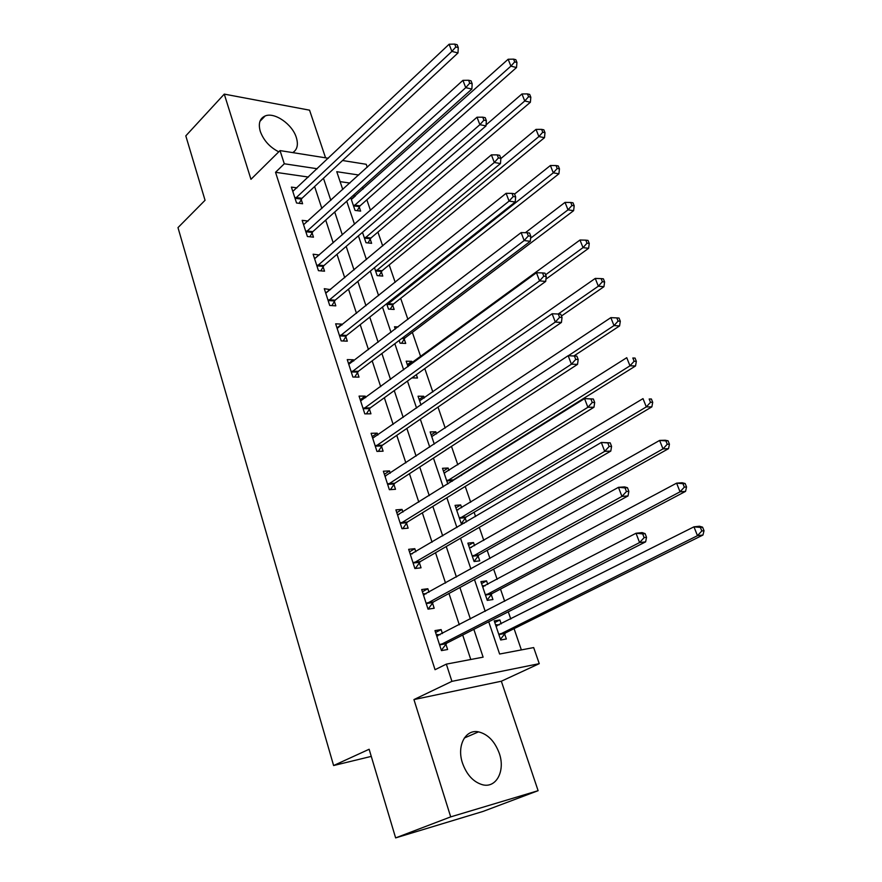 <?xml version="1.0" encoding="UTF-8"?>
<svg xmlns="http://www.w3.org/2000/svg" width="882" height="882" viewBox="0 0 882 882"><rect width="100%" height="100%" fill="white"/><g stroke="black" fill="none" stroke-linecap="round" stroke-linejoin="round"><path stroke-width="1.32" d="M499.3 753.382C494.835 741.365 487.9 734.188 478.507 731.862C465.52 728.984 456.545 745.742 462.477 763.073C466.754 774.936 473.513 782.18 482.719 784.804C496.511 788.31 505.452 770.592 499.3 753.382M292.747 152.608C297.278 149.708 298.469 144.67 296.319 137.504C292.383 124.285 274.556 111.827 265.151 115.961C259.727 118.42 258.106 123.579 260.289 131.418C263.663 140.481 269.815 147.283 278.767 151.825M488.727 621.766L499.62 654.025L533.676 647.575L539.255 663.661L451.915 681.356L446.336 664.124L483.115 657.156L473.843 629.351M501.34 681.224L413.945 699.569L450.702 816.875L395.632 837.9L483.071 811.418L538.108 790.691L501.34 681.224L539.255 663.661M325.568 157.823L309.56 110.173L224.271 94.109L250.962 179.311L280.024 150.59L328.347 158.264M342.536 160.513L366.217 164.284L367.254 167.282M521.361 649.902L514.074 628.646M510.777 619.054L508.286 611.81M504.68 601.292L500.491 589.099M497.15 579.364L493.644 569.144M489.973 558.471L487.173 550.313M483.788 540.446L479.301 527.359M475.585 516.543L474.108 512.255M470.69 502.277L465.244 486.445M461.484 475.486L461.297 474.924M457.824 464.825L451.485 446.358M445.212 428.079L438.001 407.076M432.83 392.016L424.793 368.588M420.681 356.626L412.357 332.371M407.914 319.416L400.671 298.337M395.18 282.328L389.205 264.92M382.689 245.957L377.926 232.076M370.451 210.291L366.857 199.828M363.141 189.002L362.491 187.116M450.702 816.875L538.108 790.691M395.632 837.9L369.139 749.259L333.605 765.532L177.988 227.611L205.054 200.28L185.804 135.861L224.271 94.109M349.9 183.059L340.121 181.637M350.727 197.667L355.038 210.401L360.65 211.118L359.239 206.961M353.098 195.539L355.457 195.859L352.028 198.924M362.48 232.341L365.997 242.726L371.62 243.311L370.175 239.088M374.464 267.687L377.154 275.614L382.777 276.088L381.311 271.788M386.68 303.717L388.51 309.108L394.144 309.45L392.644 305.073M398.113 326.935L394.497 326.759L395.29 329.096M399.138 340.463L400.075 343.197L405.709 343.418L404.188 338.964M412.291 362.767L411.806 361.322L406.161 361.179L408.024 366.669M411.85 377.915L417.484 378.003L416.348 374.674M424.286 397.991L423.691 396.238L418.046 396.227L421.023 405.003M436.513 433.889L435.807 431.794L430.151 431.926L434.286 444.109M448.96 470.448L448.133 468.022L442.488 468.298L447.824 484.02M452.411 480.558L452.19 479.918M461.65 507.712L460.702 504.934L455.057 505.364L461.176 523.401L464.439 523.114M466.49 521.901L465.156 518.01M465.068 517.723L464.858 517.128M474.582 545.682L473.513 542.54L467.857 543.136L474.097 561.514L479.753 560.853L478.055 555.869M477.956 555.594L477.768 555.032M487.768 584.402L486.566 580.874L480.911 581.635L487.272 600.377L492.928 599.539L491.197 594.457M501.208 623.872L499.873 619.958L494.229 620.884L500.7 639.99L506.356 638.976L504.592 633.805M308.435 177.061L275.537 172.299L435.047 669.703L446.336 664.124M470.779 659.493L462.697 635.029M459.313 624.787L448.971 593.465M445.542 583.068L435.532 552.749M432.048 542.198L422.346 512.839M418.818 502.145L409.435 473.711M405.863 462.885L396.768 435.355M393.152 424.396L384.354 397.738M380.693 386.669L372.171 360.848M368.478 349.658L360.22 324.664M356.493 313.364L348.5 289.153M344.73 277.753L336.99 254.303M333.198 242.815L325.701 220.103M321.875 208.527L314.609 186.532M296.98 187.866L291.402 187.105L296.539 202.992L302.603 203.753L301.203 199.453M308.105 221.04L302.162 220.346L307.399 236.519L313.463 237.159L312.041 232.782M319.262 254.986L313.121 254.203L318.457 270.675L324.532 271.182L323.088 266.728M330.541 289.649L324.289 288.69L329.725 305.47L335.81 305.845L334.333 301.291M342.029 324.962L341.753 324.124L335.656 323.815L341.191 340.915L347.299 341.158L345.788 336.516M353.737 360.958L353.362 359.779L347.254 359.613L352.888 377.044L359.007 377.132L357.464 372.413M365.677 397.65L365.181 396.117L359.062 396.106L364.806 413.867L370.936 413.801L369.371 408.994M377.849 435.058L377.231 433.15L371.102 433.294L376.967 451.408L383.097 451.187L381.498 446.281M390.252 473.193L389.513 470.911L383.372 471.22L389.359 489.686L395.489 489.301L393.868 484.295M393.769 483.986L393.548 483.325M402.909 512.089L402.038 509.41L395.897 509.884L401.994 528.715L408.134 528.164L406.481 523.059M406.382 522.772L406.172 522.133M415.808 551.757L414.816 548.681L408.664 549.321L414.882 568.537L421.034 567.81L419.336 562.606M419.248 562.319L419.06 561.724M428.983 592.241L427.836 588.735L421.684 589.551L428.035 609.153L434.187 608.249L432.467 602.935M442.422 633.541L441.132 629.594L434.98 630.608L441.452 650.607L447.615 649.505L445.851 644.092M333.605 765.532L371.267 756.392M413.945 699.569L451.915 681.356M275.537 172.299L284.302 163.776L280.024 150.59M358.753 175.011L336.759 171.692L342.778 189.531M346.736 201.239L354.498 224.215M358.423 235.847L366.438 259.573M370.33 271.116L378.61 295.624M382.468 307.057L391.013 332.382M394.838 343.704L403.669 369.867M407.462 381.079L416.58 408.101M420.328 419.204L429.755 447.108M433.459 458.089L443.194 486.908M446.854 497.757L456.909 527.546M460.525 538.252L470.911 569.022M474.483 579.573L485.221 611.369M317.244 168.749L284.302 163.776M470.404 619.043L459.897 587.522M456.413 577.048L446.237 546.531M442.698 535.914L432.842 506.378M429.258 495.618L419.722 467.019M416.095 456.126L406.867 428.432M403.195 417.418L394.254 390.605M390.539 379.469L381.884 353.506M378.135 342.26L369.756 317.123M365.964 305.756L357.849 281.424M354.035 269.958L346.174 246.398M342.326 234.844L334.719 212.022M330.838 200.379L323.474 178.274M494.78 622.527L499.873 619.958M481.572 583.564L486.566 580.874M468.607 545.341L473.513 542.54M455.895 507.834L460.702 504.934M443.414 471.032L448.133 468.022M431.166 434.903L435.807 431.794M419.137 399.436L423.691 396.238M407.33 364.608L411.806 361.322M314.565 258.658L319.196 254.777M325.701 293.045L330.375 289.131M337.001 327.95L341.753 324.124M348.511 363.505L353.362 359.779M360.242 399.733L365.181 396.117M372.193 436.667L377.231 433.15M384.376 474.318L389.513 470.911M396.801 512.696L402.038 509.41M409.48 551.834L414.816 548.681M422.401 591.756L427.836 588.735M435.587 632.493L441.132 629.594M295.922 197.513L301.975 198.307L458.001 52.931L451.871 51.399L295.15 198.671M455.818 46.967L458.265 47.584L457.174 44.728L454.715 44.1L455.818 46.967L451.871 51.399L449.125 44.232L292.791 191.405M301.975 198.307L299.174 203.323M458.001 52.931L458.265 47.584M454.715 44.1L449.125 44.232M357.188 210.677L360.021 205.859L516.521 67.539L510.899 66.139L508.153 59.248L351.257 199.233M353.627 206.234L510.899 66.139L514.691 61.894L516.94 62.468L515.838 59.711L513.589 59.138L514.691 61.894M508.153 59.248L513.589 59.138M516.94 62.468L516.521 67.539M306.771 230.974L312.834 231.646L471.859 89.049L465.729 87.66L305.977 232.12M469.72 83.195L472.179 83.757L471.054 80.835L468.596 80.262L469.72 83.195L465.729 87.66L462.929 80.35L303.573 224.723M312.834 231.646L309.891 236.784M471.859 89.049L472.179 83.757M468.596 80.262L462.929 80.35M317.807 265.063L323.892 265.592L486.015 125.917L479.874 124.682L317.002 266.199M483.909 120.172L486.368 120.68L485.221 117.692L482.763 117.185L483.909 120.172L479.874 124.682L477.019 117.218L314.841 258.591M323.892 265.592L320.805 270.873M486.015 125.917L486.368 120.68M482.763 117.185L477.019 117.218M329.063 299.781L335.149 300.178L500.458 163.567L494.317 162.486L328.236 300.905M498.407 157.933L500.866 158.374L499.686 155.331L497.239 154.89L498.407 157.933L494.317 162.486L491.406 154.868L325.756 293.221M335.149 300.178L331.908 305.602M500.458 163.567L500.866 158.374M497.239 154.89L491.406 154.868M368.014 242.936L370.98 237.997L530.369 102.268L524.746 101L521.957 93.966L486.081 124.902M364.564 238.482L524.746 101L528.583 96.722L530.832 97.241L529.707 94.429L527.458 93.911L528.583 96.722M521.957 93.966L527.458 93.911M530.832 97.241L530.369 102.268M379.017 275.768L382.127 270.708L544.492 137.68L538.88 136.556L536.024 129.378L500.844 158.573M375.688 271.303L538.88 136.556L542.75 132.234L544.999 132.697L543.852 129.83L541.603 129.367L542.75 132.234M536.024 129.378L541.603 129.367M544.999 132.697L544.492 137.68M390.208 309.207L393.471 304.003L558.901 173.809L553.29 172.828L550.39 165.518L514.581 194.062M387.022 304.709L553.29 172.828L557.203 168.473L559.453 168.881L558.284 165.959L556.035 165.551L557.203 168.473M550.39 165.518L556.035 165.551M559.453 168.881L558.901 173.809M340.529 335.16L346.626 335.414L515.22 202.011L509.079 201.107L339.691 336.262M513.214 196.51L515.661 196.884L514.471 193.775L512.012 193.401L513.214 196.51L509.079 201.107L506.103 193.312L337.156 328.435M346.626 335.414L343.208 340.992M515.22 202.011L515.661 196.884M512.012 193.401L506.103 193.312M401.597 343.252L405.025 337.905L573.609 210.677L567.997 209.85L565.031 202.386L525.385 232.694M530.589 238.206L567.997 209.85L571.955 205.462L574.204 205.793L573.013 202.816L570.764 202.474L571.955 205.462M565.031 202.386L570.764 202.474M574.204 205.793L573.609 210.677M352.205 371.212L358.324 371.322L530.291 241.293L524.162 240.554L351.356 372.303M528.329 235.924L530.788 236.222L529.564 233.046L527.116 232.738L528.329 235.924L524.162 240.554L521.119 232.594L348.776 364.321M358.324 371.322L354.707 377.066M530.291 241.293L530.788 236.222M527.116 232.738L521.119 232.594M364.112 407.958L370.242 407.914L545.693 281.424L539.563 280.873L363.252 409.039M543.786 276.198L546.245 276.43L544.988 273.177L542.54 272.935L543.786 276.198L539.563 280.873L536.454 272.736L360.617 400.902M370.242 407.914L366.416 413.845M545.693 281.424L546.245 276.43M542.54 272.935L536.454 272.736M376.25 445.41L382.38 445.223L561.426 322.448L555.307 322.073L375.368 446.479M559.585 317.355L562.032 317.509L560.754 314.19L558.306 314.025L559.585 317.355L555.307 322.073L552.132 313.76L372.689 438.189M382.38 445.223L378.334 451.352M561.426 322.448L562.032 317.509M558.306 314.025L552.132 313.76M388.631 483.612L394.772 483.248L577.523 364.376L571.415 364.2L387.727 484.659M575.737 359.437L571.415 364.2L568.162 355.7L576.872 356.119L574.436 356.041L575.737 359.437L578.184 359.514L576.872 356.119M384.993 476.203L568.162 355.7L574.436 356.041M394.772 483.248L390.45 489.609M384.982 476.17L385.655 476.137M577.523 364.376L578.184 359.514M401.255 522.563L407.396 522.034L593.972 407.241L587.875 407.286L400.329 523.588M592.252 402.468L587.875 407.286L584.557 398.587L593.354 398.995L590.918 398.995L592.252 402.468L594.688 402.468L593.354 398.995M397.539 514.967L584.557 398.587L590.918 398.995M407.396 522.034L402.798 528.649M397.418 514.581L398.951 514.559M593.972 407.241L594.688 402.468M545.947 279.131L588.614 248.305L583.013 247.633L579.992 240.014L407.705 365.699M413.173 377.937L414.253 376.184M545.605 274.776L583.013 247.633L587.015 243.2L589.253 243.476L588.04 240.433L585.802 240.158L587.015 243.2M579.992 240.014L585.802 240.158M589.253 243.476L588.614 248.305M561.459 316.01L603.927 286.705L598.338 286.198L595.251 278.425L419.612 400.836M558.185 314.025L598.338 286.198L602.384 281.733L604.622 281.942L603.387 278.833L601.149 278.624L602.384 281.733M595.251 278.425L601.149 278.624M604.622 281.942L603.927 286.705M573.984 355.898L619.572 325.921L613.993 325.59L610.84 317.641L431.75 436.623M568.372 355.711L613.993 325.59L618.084 321.081L620.311 321.224L619.043 318.049L616.816 317.906L618.084 321.081M610.84 317.641L616.816 317.906M620.311 321.224L619.572 325.921M444.76 473.017L444.098 473.05M452.234 481.263L453.326 479.907L635.536 365.964L629.98 365.81L626.749 357.695L444.109 473.083M446.854 481.186L629.98 365.81L634.114 361.267L636.341 361.333L635.051 358.092L632.824 358.015L634.114 361.267M632.824 358.015L635.051 358.092M636.341 361.333L635.536 365.964M458.067 509.862L456.589 509.895M461.473 523.379L466.082 517.017L651.853 406.867L646.308 406.911L643.011 398.62L456.711 510.237M459.511 518.495L646.308 406.911L650.497 402.313L652.713 402.313L651.39 399.006L649.174 399.006L650.497 402.313M649.174 399.006L651.39 399.006M652.713 402.313L651.853 406.867M414.132 562.286L420.273 561.591L610.796 451.088L604.71 451.352L413.195 563.311M609.142 446.49L604.71 451.352L601.315 442.455L610.212 442.841L607.786 442.929L609.142 446.49L611.579 446.391L610.212 442.841M410.339 554.513L601.315 442.455L607.786 442.929M420.273 561.591L415.345 568.482M410.097 553.764L412.357 553.797M610.796 451.088L611.579 446.391M471.462 547.457L469.323 547.446M474.086 561.481L478.992 554.899L668.523 448.662L662.988 448.894L659.626 440.427L469.544 548.097M472.399 556.52L662.988 448.894L667.233 444.263L669.438 444.186L668.082 440.802L665.877 440.879L667.233 444.263M665.877 440.879L659.626 440.427L665.16 440.228L668.082 440.802M669.438 444.186L668.523 448.662M427.263 602.825L433.415 601.943L628.017 495.949L621.942 496.434L426.304 603.828M626.429 491.528L621.942 496.434L618.469 487.327L624.544 486.897L627.466 487.713L625.029 487.889L626.429 491.528L628.855 491.34L627.466 487.713M423.404 594.854L618.469 487.327L625.029 487.889M433.415 601.943L428.112 609.142M423.04 593.729L426.061 593.851M628.017 495.949L628.855 491.34M485.144 585.802L482.3 585.703M487.151 600.025L492.156 593.498L685.557 491.373L680.044 491.814L676.604 483.149L482.63 586.695M485.541 595.273L680.044 491.814L684.333 487.14L686.538 486.974L685.149 483.512L682.944 483.678L684.333 487.14M682.944 483.678L676.604 483.149L682.117 482.752L685.149 483.512M686.538 486.974L685.557 491.373M440.669 644.191L446.821 643.11L645.624 541.857L639.582 542.573L439.688 645.172M644.125 537.623L639.582 542.573L636.021 533.257L642.074 532.585L645.106 533.621L642.691 533.886L644.125 537.623L646.539 537.336L645.106 533.621M436.722 636.01L636.021 533.257L642.691 533.886M446.821 643.11L441.353 650.31M436.237 634.489L440.052 634.764M645.624 541.857L646.539 537.336M499.091 624.93L495.519 624.71M500.469 639.307L505.562 632.868L702.965 535.032L697.475 535.683L693.958 526.83L495.971 626.044M498.936 634.797L697.475 535.683L701.818 530.964L704.012 530.71L702.59 527.171L700.407 527.425L701.818 530.964M700.407 527.425L693.958 526.83L699.448 526.223L702.59 527.171M704.012 530.71L702.965 535.032M295.327 198.329L301.379 199.112M359.415 206.631L353.814 205.903M360.021 205.859L354.41 205.131M306.153 231.779L312.228 232.44M317.189 265.857L323.275 266.386M328.435 300.564L334.521 300.96M370.363 238.768L364.751 238.151M370.98 237.997L365.357 237.39M381.498 271.469L375.875 270.972M382.127 270.708L376.504 270.212M392.843 304.753L387.209 304.389M393.471 304.003L387.848 303.64M339.879 335.932L345.987 336.185M404.386 338.644L401.696 338.523M405.025 337.905L402.655 337.806M351.554 371.972L357.662 372.083M363.45 408.697L369.569 408.664M375.578 446.149L381.708 445.95M387.937 484.328L394.078 483.975M400.549 523.269L406.69 522.739M452.72 480.547L447.064 480.877M453.414 479.852L447.758 480.183M465.376 517.701L459.72 518.186M466.082 517.017L460.426 517.502M413.404 562.992L419.556 562.286M478.276 555.561L472.62 556.211M478.992 554.899L473.336 555.539M423.735 594.865L424.319 594.788M426.524 603.509L432.687 602.615M491.417 594.159L485.762 594.975M492.156 593.498L486.5 594.314M483.545 586.629L482.961 586.706M437.064 636.032L437.847 635.9M439.92 644.852L446.072 643.772M504.824 633.508L499.168 634.489M505.562 632.868L499.918 633.849M497.095 625.933L496.312 626.066M478.507 731.862L464.318 738.025M265.151 115.961L259.958 121.297M388.543 483.667L394.684 483.314M401.067 522.684L407.219 522.166M453.326 479.907L447.67 480.238M465.894 517.139L460.25 517.624M413.856 562.484L419.997 561.779M478.717 555.087L473.061 555.726M426.899 603.09L433.051 602.208M491.781 593.751L486.125 594.567M440.206 644.522L446.358 643.441M505.11 633.188L499.455 634.169"/></g></svg>
